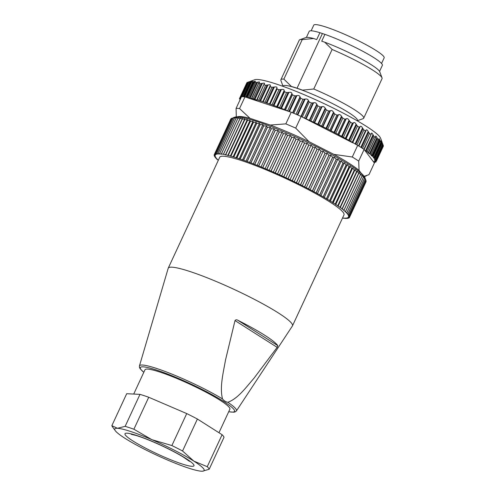 <?xml version="1.0" encoding="UTF-8"?>
<svg xmlns="http://www.w3.org/2000/svg" width="496" height="496" viewBox="0 0 496 496"><rect width="100%" height="100%" fill="white"/><g stroke="black" fill="none" stroke-linecap="round" stroke-linejoin="round"><path stroke-width="0.74" d="M379.558 71.381L382.354 65.354A40.331 4.985 -155.1 0 0 363.692 51.751A40.331 4.985 -155.1 0 0 324.899 34.354L321.718 41.199L324.75 42.197L332.122 49.464L313.763 89.001L302.492 90.142A40.988 5.065 24.9 0 0 291.394 86.471L283.886 79.118A45.657 5.642 -155.1 0 0 280.872 79.738A45.657 5.642 -155.1 0 0 280.897 80.526L282.949 85.994M357.591 120.64L363.084 118.674A45.657 5.642 -155.1 0 0 363.698 118.191L382.056 78.647A45.657 5.642 -155.1 0 0 382.032 77.86L379.75 71.771A40.988 5.065 -155.1 0 0 324.75 42.197M382.032 77.86A45.657 5.642 -155.1 0 0 332.122 49.464M363.698 118.191A45.657 5.642 -155.1 0 0 313.763 89.001M235.005 320.565L225.5 360.065C223.243 372.961 219.536 387.357 222.518 398.92A53.463 6.609 -155.1 0 0 156.879 368.547A53.463 6.609 -155.1 0 0 139.45 365.905L168.187 268.317A68.485 8.463 -155.1 0 1 168.237 268.169A68.485 8.463 -155.1 0 1 190.52 271.696A68.485 8.463 -155.1 0 1 253.971 299.138A68.485 8.463 -155.1 0 1 292.287 324.31A68.485 8.463 -155.1 0 1 292.479 325.841A68.485 8.463 -155.1 0 1 292.404 325.977L236.412 410.917A53.463 6.609 -155.1 0 0 236.319 409.615A53.463 6.609 -155.1 0 0 227.788 402.268C237.801 398.834 246.066 387.345 254.051 378.157L277.171 347.349L277.754 345.625A64.654 7.992 -155.1 0 0 237.813 320.255C236.71 319.579 235.774 319.684 235.005 320.565L277.171 347.349L277.357 347.07M227.788 402.268C225.686 401.847 223.925 400.731 222.518 398.92M148.726 397.253L186.725 413.577A53.649 6.634 -155.1 0 1 197.396 419.027L182.553 451A53.649 6.634 -155.1 0 0 171.883 445.551L151.826 439.661L133.889 429.226L148.726 397.253A53.649 6.634 -155.1 0 0 139.99 394.363L125.153 426.337L117.447 428.29A49.271 6.088 -155.1 0 0 115.27 430.677A49.271 6.088 -155.1 0 0 125.079 438.371A49.271 6.088 -155.1 0 0 167.09 459.829A49.271 6.088 -155.1 0 0 201.475 471.2A49.271 6.088 -155.1 0 0 202.548 471.194A49.271 6.088 -155.1 0 0 193.843 461.119A49.271 6.088 -155.1 0 0 151.826 439.661A49.271 6.088 -155.1 0 0 117.447 428.29L111.848 425.692A53.649 6.634 -155.1 0 0 112.4 426.715L115.27 430.677M133.889 429.226A53.649 6.634 -155.1 0 0 125.153 426.337M197.396 419.027L222.09 434.713A53.649 6.634 -155.1 0 1 224.025 437.274L209.188 469.247A53.649 6.634 -155.1 0 0 207.247 466.686L193.843 461.119L182.553 451M222.09 434.713L207.247 466.686M186.725 413.577L171.883 445.551M202.548 471.194L209.188 469.247M230.671 119.282L214.142 154.901L215.264 155.112L214.384 154.392L230.919 118.773A74.574 9.219 -155.1 0 0 230.919 118.773L214.396 154.38A74.574 9.219 -155.1 0 0 214.384 154.392L215.642 154.659L214.898 153.996L231.434 118.377A74.574 9.219 -155.1 0 1 231.446 118.37L214.917 153.983A74.574 9.219 -155.1 0 0 214.898 153.996M233.294 117.688L234.763 117.161A72.292 8.934 -155.1 0 1 257.294 121.656A72.292 8.934 -155.1 0 1 325.184 151.094A72.292 8.934 -155.1 0 1 364.882 177.562L365.831 180.166A74.574 9.219 -155.1 0 0 365.825 180.141L365.037 178.25L365.285 179.285L364.362 177.326L364.479 178.287A74.574 9.219 -155.1 0 0 364.455 178.262L363.432 176.291L363.407 177.184A74.574 9.219 -155.1 0 0 363.376 177.153L362.247 175.15L362.08 175.975A74.574 9.219 -155.1 0 0 362.043 175.944L360.815 173.904L360.499 174.66A74.574 9.219 -155.1 0 0 360.456 174.629L359.135 172.565L358.676 173.259A74.574 9.219 -155.1 0 0 358.627 173.222L357.219 171.132L356.618 171.759A74.574 9.219 -155.1 0 0 356.562 171.721L355.074 169.62L354.324 170.178A74.574 9.219 -155.1 0 0 354.262 170.134L352.706 168.02L351.813 168.522A74.574 9.219 -155.1 0 0 351.745 168.479L350.12 166.352L349.091 166.786A74.574 9.219 -155.1 0 0 349.017 166.743L347.336 164.61L346.165 164.994A74.574 9.219 -155.1 0 0 346.09 164.945L344.36 162.812L343.052 163.141A74.574 9.219 -155.1 0 0 342.972 163.091L341.211 160.964L339.766 161.237A74.574 9.219 -155.1 0 0 339.679 161.188L337.888 159.067L336.313 159.29A74.574 9.219 -155.1 0 0 336.226 159.241L334.409 157.133L332.717 157.313A74.574 9.219 -155.1 0 0 332.624 157.263L330.795 155.167L328.978 155.304A74.574 9.219 -155.1 0 0 328.885 155.254L327.056 153.183L325.122 153.276A74.574 9.219 -155.1 0 0 325.023 153.227L323.2 151.181L321.16 151.243A74.574 9.219 -155.1 0 0 321.061 151.187L319.25 149.172L317.105 149.197A74.574 9.219 -155.1 0 0 317.006 149.147L315.227 147.163L312.982 147.163A74.574 9.219 -155.1 0 0 312.877 147.114L311.128 145.161L308.797 145.142A74.574 9.219 -155.1 0 0 308.692 145.086L306.987 143.177L304.575 143.139A74.574 9.219 -155.1 0 0 304.47 143.084L302.814 141.224L300.328 141.162A74.574 9.219 -155.1 0 0 300.216 141.112L298.623 139.295L296.069 139.227A74.574 9.219 -155.1 0 0 295.963 139.178L294.438 137.411L291.822 137.33A74.574 9.219 -155.1 0 0 291.716 137.287L290.265 135.569L287.599 135.489A74.574 9.219 -155.1 0 0 287.494 135.445L286.13 133.784L283.421 133.709A74.574 9.219 -155.1 0 0 283.315 133.666L282.038 132.06L279.304 131.992A74.574 9.219 -155.1 0 0 279.198 131.948L278.02 130.411L275.261 130.349A74.574 9.219 -155.1 0 0 275.156 130.305L274.083 128.83L271.306 128.786A74.574 9.219 -155.1 0 0 271.207 128.743L270.239 127.329L267.462 127.305A74.574 9.219 -155.1 0 0 267.363 127.267L266.513 125.922L263.736 125.916A74.574 9.219 -155.1 0 0 263.643 125.885L262.917 124.601L260.152 124.626A74.574 9.219 -155.1 0 0 260.059 124.595L259.458 123.38L256.711 123.436A74.574 9.219 -155.1 0 0 256.63 123.411L256.153 122.264L253.444 122.357A74.574 9.219 -155.1 0 0 253.363 122.326L253.022 121.253L250.35 121.384A74.574 9.219 -155.1 0 0 250.269 121.359L250.071 120.354L247.442 120.528A74.574 9.219 -155.1 0 0 247.374 120.503L247.312 119.567L244.739 119.784A74.574 9.219 -155.1 0 0 244.677 119.772L244.751 118.897L242.246 119.17A74.574 9.219 -155.1 0 0 242.191 119.152L242.414 118.352L239.977 118.674A74.574 9.219 -155.1 0 0 239.921 118.662L240.293 117.93L237.937 118.302A74.574 9.219 -155.1 0 0 237.888 118.296L238.402 117.626L236.139 118.06A74.574 9.219 -155.1 0 0 236.096 118.054L236.753 117.453L234.583 117.943A74.574 9.219 -155.1 0 0 234.546 117.943L235.346 117.403L233.281 117.955A74.574 9.219 -155.1 0 0 233.25 117.961L231.446 118.37M232.233 118.098A74.574 9.219 -155.1 0 0 232.209 118.104L215.698 153.717A74.574 9.219 -155.1 0 0 215.679 153.723L232.209 118.104M364.479 178.287L347.944 213.906L347.355 213.968L348.738 214.88L365.267 179.261A74.574 9.219 -155.1 0 0 365.267 179.261L348.756 214.898A74.574 9.219 -155.1 0 0 348.738 214.88L348.025 214.898L349.289 215.76L365.825 180.141M366.11 180.91L349.575 216.529L366.11 180.928A74.574 9.219 -155.1 0 0 366.11 180.91L365.447 179.062M365.831 180.166L349.302 215.779L348.434 215.704L349.575 216.529A74.574 9.219 -155.1 0 0 349.575 216.529L348.583 216.399L349.593 217.174A74.574 9.219 -155.1 0 0 349.593 217.174L366.129 181.555A74.574 9.219 -155.1 0 0 366.129 181.555L349.345 217.694A74.574 9.219 -155.1 0 1 349.339 217.707L348.087 217.428L348.837 218.097L349.041 217.645M256.63 123.411L240.095 159.024A74.574 9.219 -155.1 0 1 240.182 159.055L243.53 160.214L260.059 124.595M256.711 123.436L240.182 159.055M253.444 122.357L236.908 157.97A74.574 9.219 -155.1 0 0 236.828 157.945L253.363 122.326M250.35 121.384L233.814 156.996A74.574 9.219 -155.1 0 0 233.74 156.978L250.269 121.359M247.442 120.528L230.913 156.141A74.574 9.219 -155.1 0 0 230.838 156.122L247.374 120.503M244.739 119.784L228.21 155.403A74.574 9.219 -155.1 0 0 228.141 155.384L244.677 119.772M242.246 119.17L225.717 154.783A74.574 9.219 -155.1 0 0 225.655 154.771L242.191 119.152M239.977 118.674L223.448 154.287A74.574 9.219 -155.1 0 0 223.392 154.281L239.921 118.662M237.937 118.302L221.408 153.921A74.574 9.219 -155.1 0 0 221.359 153.909L237.888 118.296M236.139 118.06L219.604 153.679A74.574 9.219 -155.1 0 0 219.561 153.673L236.096 118.054M234.583 117.943L218.048 153.562A74.574 9.219 -155.1 0 0 218.017 153.562L234.546 117.943M233.281 117.955L216.746 153.574A74.574 9.219 -155.1 0 0 216.715 153.574L233.25 117.961M214.142 154.901A74.574 9.219 -155.1 0 0 214.136 154.913L215.152 155.688L214.154 155.546A74.574 9.219 -155.1 0 0 214.154 155.558L214.365 155.087M214.625 155.893L214.433 156.308A74.574 9.219 -155.1 0 0 214.446 156.327L215.71 157.195L214.979 157.189A74.574 9.219 -155.1 0 0 214.997 157.213L215.152 156.81M215.952 157.833L215.791 158.181A74.574 9.219 -155.1 0 0 215.816 158.212L217.31 159.154L216.857 159.284A74.574 9.219 -155.1 0 0 216.888 159.315L218.352 160.208M217.012 158.962L216.857 159.284M218.327 160.196L218.184 160.499A74.574 9.219 -155.1 0 0 218.209 160.518M344.317 218.091L344.168 218.414A74.574 9.219 -155.1 0 1 344.125 218.414L342.587 217.899M345.879 218.184L345.718 218.525A74.574 9.219 -155.1 0 1 345.681 218.525L343.988 217.992L344.168 218.414M347.188 218.141L347.014 218.513A74.574 9.219 -155.1 0 1 346.983 218.513L345.396 218.035L345.718 218.525M348.248 217.961L348.056 218.364A74.574 9.219 -155.1 0 1 348.031 218.37L346.549 217.961L347.014 218.513M348.056 218.364L347.448 217.756L348.818 218.104A74.574 9.219 -155.1 0 0 348.837 218.097M364.455 178.262L347.919 213.881A74.574 9.219 -155.1 0 1 347.944 213.906M363.407 177.184L346.871 212.803A74.574 9.219 -155.1 0 0 346.84 212.772L363.376 177.153M362.08 175.975L345.545 211.594A74.574 9.219 -155.1 0 0 345.507 211.556L362.043 175.944M360.499 174.66L343.97 210.279A74.574 9.219 -155.1 0 0 343.926 210.242L360.456 174.629M358.676 173.259L342.141 208.872A74.574 9.219 -155.1 0 0 342.091 208.835L358.627 173.222M356.618 171.759L340.082 207.378A74.574 9.219 -155.1 0 0 340.027 207.334L356.562 171.721M354.324 170.178L337.788 205.797A74.574 9.219 -155.1 0 0 337.733 205.753L354.262 170.134M351.813 168.522L335.277 204.135A74.574 9.219 -155.1 0 0 335.209 204.092L351.745 168.479M349.091 166.786L332.556 202.405A74.574 9.219 -155.1 0 0 332.481 202.362L349.017 166.743M346.165 164.994L329.635 200.613A74.574 9.219 -155.1 0 0 329.555 200.564L346.09 164.945M343.052 163.141L326.523 198.76A74.574 9.219 -155.1 0 0 326.442 198.71L342.972 163.091M339.766 161.237L323.231 196.856A74.574 9.219 -155.1 0 0 323.15 196.807L339.679 161.188M336.313 159.29L319.784 194.909A74.574 9.219 -155.1 0 0 319.691 194.86L336.226 159.241M332.717 157.313L316.181 192.932A74.574 9.219 -155.1 0 0 316.088 192.882L332.624 157.263M328.978 155.304L312.449 190.923A74.574 9.219 -155.1 0 0 312.35 190.873L328.885 155.254M325.122 153.276L308.593 188.895A74.574 9.219 -155.1 0 0 308.487 188.846L325.023 153.227M321.16 151.243L304.625 186.856A74.574 9.219 -155.1 0 0 304.525 186.806L321.061 151.187M317.105 149.197L300.576 184.816A74.574 9.219 -155.1 0 0 300.471 184.766L317.006 149.147M312.982 147.163L296.447 182.782A74.574 9.219 -155.1 0 0 296.341 182.726L312.877 147.114M308.797 145.142L292.268 180.755A74.574 9.219 -155.1 0 0 292.156 180.705L308.692 145.086M304.575 143.139L288.04 178.752A74.574 9.219 -155.1 0 0 287.934 178.703L304.47 143.084M300.328 141.162L283.793 176.781A74.574 9.219 -155.1 0 0 283.687 176.731L300.216 141.112M296.069 139.227L279.539 174.84A74.574 9.219 -155.1 0 0 279.428 174.797L295.963 139.178M291.822 137.33L275.292 172.949A74.574 9.219 -155.1 0 0 275.181 172.899L291.716 137.287M287.599 135.489L271.07 171.108A74.574 9.219 -155.1 0 0 270.959 171.064L287.494 135.445M283.421 133.709L266.891 169.328A74.574 9.219 -155.1 0 0 266.786 169.279L283.315 133.666M279.304 131.992L262.768 167.611A74.574 9.219 -155.1 0 0 262.669 167.567L279.198 131.948M275.261 130.349L258.726 165.968A74.574 9.219 -155.1 0 0 258.627 165.924L275.156 130.305M271.306 128.786L254.77 164.399A74.574 9.219 -155.1 0 0 254.671 164.362L271.207 128.743M267.462 127.305L250.926 162.924A74.574 9.219 -155.1 0 0 250.833 162.886L267.363 127.267M263.736 125.916L247.206 161.535A74.574 9.219 -155.1 0 0 247.113 161.498L263.643 125.885M260.152 124.626L243.617 160.245A74.574 9.219 -155.1 0 0 243.53 160.214M292.479 325.841L343.988 214.88A68.485 8.463 -155.1 0 0 309.857 190.476A68.485 8.463 -155.1 0 0 242.023 160.735A68.485 8.463 -155.1 0 0 219.747 157.207L168.237 268.169M236.908 157.97L240.095 159.024M233.814 156.996L236.828 157.945M230.913 156.141L233.74 156.978M228.21 155.403L230.838 156.122M225.717 154.783L228.141 155.384M223.448 154.287L225.655 154.771M221.408 153.921L223.392 154.281M219.604 153.679L221.39 154.275L221.359 153.909M218.048 153.562L219.74 154.101L219.561 153.673M216.746 153.574L218.339 154.051L218.017 153.562M215.698 153.717L217.186 154.126L216.715 153.574M214.917 153.983L216.287 154.33L215.679 153.723M214.433 156.308L215.295 156.383L214.154 155.558M215.791 158.181L216.38 158.119L214.997 157.213M349.593 217.186L348.465 216.975L349.345 217.694M346.871 212.803L346.425 212.933L347.919 213.881M345.545 211.594L345.241 211.792L346.84 212.772M343.97 210.279L343.802 210.552L345.507 211.556M342.141 208.872L343.926 210.242M340.082 207.378L342.091 208.835M337.788 205.797L340.027 207.334M335.277 204.135L337.733 205.753M332.556 202.405L335.209 204.092M329.635 200.613L332.481 202.362M326.523 198.76L329.555 200.564M323.231 196.856L326.442 198.71M319.784 194.909L323.15 196.807M316.181 192.932L319.691 194.86M312.449 190.923L316.088 192.882M308.593 188.895L312.35 190.873M304.625 186.856L308.487 188.846M300.576 184.816L304.525 186.806M296.447 182.782L300.471 184.766M292.268 180.755L296.341 182.726M288.04 178.752L292.156 180.705M283.793 176.781L287.934 178.703M279.539 174.84L283.687 176.731M275.292 172.949L279.428 174.797M271.07 171.108L275.181 172.899M266.891 169.328L270.959 171.064M262.768 167.611L266.786 169.279M258.726 165.968L262.669 167.567M254.77 164.399L258.627 165.924M250.926 162.924L254.671 164.362M247.206 161.535L250.833 162.886M243.617 160.245L247.113 161.498M285.839 123.87L291.239 112.226A76.099 9.405 24.9 0 1 301.122 116.473L295.715 128.117A76.099 9.405 -155.1 0 0 285.839 123.87L270.277 125.042A70.01 8.655 -155.1 0 1 309.076 141.713L295.715 128.117M236.084 108.388L241.49 96.745A76.099 9.405 24.9 0 1 244.95 96.912L239.543 108.556A76.099 9.405 -155.1 0 0 236.084 108.388L236.307 116.895M364.114 149.439L358.707 161.082A76.099 9.405 -155.1 0 0 352.284 157.003L357.69 145.359A76.099 9.405 24.9 0 1 364.114 149.439L365.019 150.629L367.238 151.776A75.336 9.312 24.9 0 1 368.33 152.57L367.883 152.756L371.051 154.671A75.336 9.312 24.9 0 1 371.888 155.366L371.082 155.415L373.872 157.17A75.336 9.312 24.9 0 1 374.443 157.753L373.259 157.66L375.658 159.241A75.336 9.312 24.9 0 1 375.943 159.706L374.375 159.445L376.371 160.847A75.336 9.312 24.9 0 1 376.377 161.188L374.406 160.754L376.005 161.963A75.336 9.312 24.9 0 1 375.726 162.18L373.358 161.553L374.561 162.583A75.336 9.312 24.9 0 1 374.108 162.645L374.387 163.01L368.981 174.654L364.176 176.322M239.543 108.556L250.015 118.339A70.01 8.655 -155.1 0 0 237.2 116.876M358.707 161.082L359.054 170.376A70.01 8.655 -155.1 0 0 333.839 154.361L352.284 157.003M291.239 112.226L288.821 111.414L296.062 95.815L294.605 95.765A75.336 9.312 -155.1 0 0 292.473 94.897L291.89 93.546C291.71 92.479 290.73 92.095 288.945 92.38L286.576 92.56A75.336 9.312 -155.1 0 0 284.543 91.785L284.171 90.545C284.152 89.565 283.228 89.218 281.393 89.509L278.988 89.714A75.336 9.312 -155.1 0 0 277.097 89.032L276.942 87.91C277.097 87.017 276.247 86.719 274.375 87.023L271.975 87.259A75.336 9.312 -155.1 0 0 271.107 86.974A75.336 9.312 -155.1 0 0 270.246 86.688L270.32 85.678C270.655 84.872 269.886 84.63 268.014 84.952L265.633 85.238A75.336 9.312 -155.1 0 0 264.101 84.791L264.411 83.892C264.92 83.167 264.25 82.981 262.39 83.34L260.071 83.688A75.336 9.312 -155.1 0 0 258.757 83.365L259.303 82.572C259.997 81.927 259.433 81.803 257.61 82.206L255.372 82.627A75.336 9.312 -155.1 0 0 254.299 82.429L255.08 81.747C255.948 81.177 255.502 81.115 253.741 81.567L251.615 82.069A75.336 9.312 -155.1 0 0 250.796 82.014L251.813 81.431C252.848 80.922 252.526 80.922 250.846 81.437L248.856 82.032A75.336 9.312 -155.1 0 0 248.31 82.107L249.55 81.617M357.69 145.359L352.228 142.247A75.336 9.312 24.9 0 0 350.492 141.242L345.34 138.334A75.336 9.312 24.9 0 0 343.437 137.293L337.863 134.292A75.336 9.312 24.9 0 0 335.823 133.226L329.908 130.181A75.336 9.312 24.9 0 0 327.769 129.103L321.613 126.065A75.336 9.312 24.9 0 0 319.405 124.998L313.1 122.01A75.336 9.312 24.9 0 0 310.856 120.968L304.501 118.079A75.336 9.312 24.9 0 0 302.641 117.248L301.122 116.473M288.821 111.414L287.612 110.831A75.336 9.312 24.9 0 0 285.479 109.963L279.583 107.632A75.336 9.312 24.9 0 0 277.549 106.851L271.994 104.78A75.336 9.312 24.9 0 0 270.103 104.104L264.982 102.331A75.336 9.312 24.9 0 0 263.252 101.761L258.639 100.31A75.336 9.312 24.9 0 0 257.108 99.857L256.754 99.82L256.94 100.136L253.078 98.754A75.336 9.312 24.9 0 0 251.763 98.431L251.9 98.89L248.378 97.693A75.336 9.312 24.9 0 0 247.306 97.501L244.95 96.912M250.015 118.339L270.277 125.042M359.054 170.376L361.255 173.29M309.076 141.713L333.839 154.361M218.959 432.723L229.89 409.175A46.798 5.785 -155.1 0 0 206.565 392.497A46.798 5.785 -155.1 0 0 160.214 372.174A46.798 5.785 -155.1 0 0 144.987 369.768L133.715 394.06M111.848 425.692L126.691 393.719L139.99 394.363M263.252 101.761L270.246 86.688L270.016 86.112M257.108 99.857L264.015 84.283M251.763 98.431L258.825 82.931M259.613 82.249L259.303 82.572M247.306 97.501L254.516 82.069M255.539 81.387L255.08 81.747M243.933 96.807L251.168 81.722M252.439 81.071L251.813 81.431M241.515 96.745L248.31 82.107L248.831 81.883M241.279 97.204L248.285 82.107M382.224 142.563L380.581 138.186A69.93 8.643 -155.1 0 0 342.172 112.58A69.93 8.643 -155.1 0 0 276.508 84.103A69.93 8.643 -155.1 0 0 254.702 79.757L250.356 81.313M248.955 81.834L247.138 82.51A75.336 9.312 -155.1 0 0 246.865 82.72L239.866 97.799A75.336 9.312 24.9 0 1 240.145 97.582L241 97.805M240.715 98.406L239.866 97.799L246.865 82.72M240.244 99.429L239.506 98.909A75.336 9.312 24.9 0 1 239.5 98.568L240.523 98.822M246.493 83.489L239.506 98.555L246.493 83.489M383.371 146.128L376.377 161.2L383.371 146.122A75.336 9.312 -155.1 0 0 383.365 145.781L382.72 143.939M382.509 143.369L382.943 144.64A75.336 9.312 -155.1 0 0 382.652 144.175L381.827 142.271C381.139 140.659 380.934 140.411 381.219 141.527L381.083 140.821M382.769 144.094L382.943 144.64L375.943 159.706M381.219 141.527L381.436 142.687A75.336 9.312 -155.1 0 0 380.872 142.104L379.886 140.157C379.099 138.52 378.764 138.217 378.894 139.252L378.87 138.669M381.412 142.216L374.443 157.753M378.894 139.252L378.882 140.294A75.336 9.312 -155.1 0 0 378.051 139.599L376.929 137.621C376.061 135.972 375.608 135.625 375.565 136.574L375.615 136.121M379.012 139.897L371.888 155.366M375.565 136.574L375.323 137.497A75.336 9.312 -155.1 0 0 374.232 136.71L373.004 134.714C372.074 133.058 371.504 132.668 371.293 133.529L371.368 133.226M375.608 137.169L368.33 152.57M371.293 133.529L370.81 134.348A75.336 9.312 -155.1 0 0 369.483 133.474L368.168 131.471C367.207 129.828 366.525 129.4 366.135 130.181L366.191 130.02M371.244 134.087L363.878 149.284M366.135 130.181L365.416 130.888A75.336 9.312 -155.1 0 0 363.872 129.94L362.502 127.949C361.528 126.325 360.753 125.866 360.177 126.567L359.222 127.174A75.336 9.312 -155.1 0 0 357.486 126.17L356.097 124.205C355.124 122.611 354.268 122.128 353.518 122.754L352.334 123.268A75.336 9.312 -155.1 0 0 350.43 122.221L349.048 120.292C348.105 118.742 347.175 118.24 346.251 118.792L344.856 119.226A75.336 9.312 -155.1 0 0 342.817 118.153L341.465 116.275C340.578 114.774 339.593 114.266 338.508 114.756L336.902 115.115A75.336 9.312 -155.1 0 0 334.763 114.037L333.473 112.22C332.661 110.775 331.638 110.273 330.392 110.701L328.606 110.999A75.336 9.312 -155.1 0 0 326.399 109.932L325.202 108.19C324.483 106.814 323.429 106.311 322.047 106.696L320.094 106.944A75.336 9.312 -155.1 0 0 317.849 105.902L316.77 104.247C316.163 102.939 315.109 102.455 313.596 102.802L311.5 103.007A75.336 9.312 -155.1 0 0 309.256 102.009L308.326 100.452C307.842 99.225 306.795 98.766 305.17 99.076L302.957 99.262A75.336 9.312 -155.1 0 0 300.75 98.326L299.987 96.863C299.652 95.716 298.623 95.288 296.912 95.585L296.062 95.815M366.005 130.69L365.416 130.888L358.478 145.836M381.542 63.482L384.152 57.865A38.812 4.799 -155.1 0 0 364.814 44.032A38.812 4.799 -155.1 0 0 326.374 27.181A38.812 4.799 -155.1 0 0 313.751 25.184L311.141 30.802M324.899 34.354L319.901 32.699A40.331 4.985 -155.1 0 0 309.188 31.391L306.392 37.417M319.901 32.699L316.727 39.55L313.652 38.527A40.988 5.065 -155.1 0 0 305.97 37.522L299.844 39.711A45.657 5.642 -155.1 0 0 299.231 40.201L280.872 79.738M313.652 38.527L302.244 39.581A45.657 5.642 -155.1 0 0 299.844 39.711M302.244 39.581L283.886 79.118M357.721 121.086L357.411 119.951A40.889 5.053 -155.1 0 0 335.383 105.053A40.889 5.053 -155.1 0 0 296.509 88.152A40.889 5.053 -155.1 0 0 283.588 85.684L282.522 86.18M302.641 117.248L352.712 142.817M365.019 150.629L374.108 162.645M247.306 97.693L288.883 111.445M242.445 160.022L259.458 123.38M245.904 161.243L262.917 124.601M249.507 162.564L266.513 125.922M253.233 163.978L270.239 127.329M257.071 165.472L274.083 128.83M261.008 167.053L278.02 130.411M265.031 168.708L282.038 132.06M269.117 170.432L286.13 133.784M273.253 172.211L290.265 135.569M277.425 174.053L294.438 137.411M281.616 175.937L298.623 139.295M285.801 177.866L302.814 141.224M289.98 179.825L306.987 143.177M294.122 181.809L311.128 145.161M298.214 183.805L315.227 147.163M302.244 185.814L319.25 149.172M306.193 187.823L323.2 151.181M310.043 189.825L327.056 153.183M313.788 191.816L330.795 155.167M317.403 193.781L334.409 157.133M320.875 195.715L337.888 159.067M324.198 197.606L341.211 160.964M327.354 199.46L344.36 162.812M330.33 201.258L347.336 164.61M333.114 202.994L350.12 166.352M335.693 204.662L352.706 168.02M338.061 206.262L355.074 169.62M340.206 207.781L357.219 171.132M342.128 209.213L359.135 172.565M225.401 155L242.414 118.352M227.745 155.546L244.751 118.897M230.299 156.209L247.312 119.567M233.058 156.996L250.071 120.354M236.015 157.895L253.022 121.253M239.146 158.906L256.153 122.264M322.419 33.536L297.042 88.201M228.712 411.705A51.956 6.423 -155.1 0 0 217.527 397.736A51.956 6.423 -155.1 0 0 157.213 370.27A51.956 6.423 -155.1 0 0 143.815 372.298M132.909 440.963A38.049 4.706 -155.1 0 0 191.909 466.314A38.049 4.706 -155.1 0 0 153.568 441.961A38.049 4.706 -155.1 0 0 132.909 440.963M269.96 86.205L262.775 101.686L269.936 86.285M260.512 101.11L268.014 84.952M259.792 100.775L267.034 85.176M258.639 100.31L265.633 85.238M254.894 99.498L262.39 83.34M254.169 99.169L261.411 83.57M253.078 98.754L260.071 83.688M250.108 98.363L257.61 82.206M249.395 98.053L256.637 82.454M248.378 97.693L255.372 82.627M246.394 97.396L253.741 81.567M245.675 97.154L252.786 81.84M244.739 96.887L251.615 82.069M243.722 96.788L250.846 81.437M242.953 96.739L249.916 81.735M242.036 96.726L248.856 82.032M240.839 97.743L248.074 82.144M240.145 97.582L247.138 82.51M240.058 98.661L240.293 98.152M374.282 162.273L374.499 161.814M373.829 161.981L373.99 161.634M375.577 161.603L375.813 161.095M375.05 161.287L375.236 160.896M376.371 160.847L383.365 145.781M375.801 160.425L383.042 144.832M375.218 160.096L375.422 159.656M375.658 159.241L382.652 144.175M374.957 158.77L382.199 143.177M374.325 158.435L381.827 142.271M373.872 157.17L380.872 142.104M373.054 156.662L380.296 141.062M372.384 156.314L379.886 140.157M371.051 154.671L378.051 139.599M370.128 154.126L377.369 138.527M369.427 153.785L376.929 137.621M367.238 151.776L374.232 136.71M366.215 151.212L373.457 135.613M365.502 150.871L373.004 134.714M362.545 148.409L369.483 133.474M361.497 147.734L368.633 132.358M360.821 147.306L368.168 131.471M365.961 130.795L358.868 146.084L365.918 130.87M356.903 144.956L363.872 129.94M355.744 144.367L362.96 128.824M355.049 144.007L362.502 127.949M352.675 142.724L360.177 126.567M352.718 142.631L359.953 127.038M352.228 142.247L359.222 127.174M350.492 141.242L357.486 126.17M349.296 140.653L356.531 125.054M348.595 140.362L356.097 124.205M346.016 138.911L353.518 122.754M345.96 138.781L353.202 123.182M345.34 138.334L352.334 123.268M343.437 137.293L350.43 122.221M342.215 136.716L349.457 121.117M341.546 136.45L349.048 120.292M338.756 134.949L346.251 118.792M338.613 134.782L345.855 119.183M337.863 134.292L344.856 119.226M335.823 133.226L342.817 118.153M334.595 132.674L341.837 117.075M333.963 132.438L341.465 116.275M331.006 130.913L338.508 114.756M330.776 130.708L338.018 115.109M329.908 130.181L336.902 115.115M327.769 129.103L334.763 114.037M326.56 128.582L333.802 112.983M325.977 128.383L333.473 112.22M322.896 126.858L330.392 110.701M322.58 126.623L329.821 111.023M321.613 126.065L328.606 110.999M319.405 124.998L326.399 109.932M318.227 124.515L325.469 108.915M317.7 124.347L325.202 108.19M314.545 122.853L322.047 106.696M314.154 122.586L321.396 106.987M313.1 122.01L320.094 106.944M310.856 120.968L317.849 105.902M309.733 120.534L316.975 104.935M309.275 120.404L316.77 104.247M306.094 118.959L313.596 102.802M305.629 118.662L312.871 103.063M304.501 118.079L311.5 103.007M302.269 117.056L309.256 102.009M301.277 116.554L308.45 101.097M300.929 116.386L308.326 100.452M297.774 115.01L305.17 99.076M297.209 114.768L304.383 99.324M296 114.247L302.957 99.262M293.799 113.305L300.75 98.326M292.869 112.908L300.037 97.47M292.59 112.79L299.987 96.863M289.459 111.637L296.912 95.585M287.612 110.831L294.605 95.765M285.479 109.963L292.473 94.897M284.617 109.703L291.859 94.104M284.394 109.703L291.89 93.546M281.443 108.537L288.945 92.38M280.804 108.196L288.046 92.597M279.583 107.632L286.576 92.56M277.549 106.851L284.543 91.785M276.805 106.659L284.047 91.059M276.669 106.702L284.171 90.545M273.891 105.667L281.393 89.509M273.215 105.319L280.457 89.72M271.994 104.78L278.988 89.714M270.103 104.104L277.097 89.032M269.489 103.98L276.731 88.381M269.44 104.067L276.942 87.91M266.879 103.18L274.375 87.023M266.178 102.833L273.414 87.234M264.982 102.331L271.975 87.259M277.754 345.625L237.813 320.255M236.412 410.917L235.216 411.878L233.814 412.219L228.687 411.754M143.79 372.347L140.108 368.695L139.475 367.424L139.45 365.905M364.355 176.576L366.463 175.826M256.754 99.82L263.884 84.456M251.515 98.425L258.608 83.154M247.151 97.514L254.2 82.324M243.858 96.801L250.74 81.97M239.921 100.012L240.207 99.405M374.598 162.558L374.877 161.956M375.949 159.743L382.955 144.658M374.48 157.833L381.498 142.705M371.975 155.49L379.031 140.3M368.491 152.749L375.577 137.485M364.151 149.488L371.2 134.298M189.484 461.348L183.446 457.126C177.32 453.387 169.682 449.395 160.53 445.154C150.474 440.566 142.178 437.298 135.662 435.352L131.229 434.304"/></g></svg>

